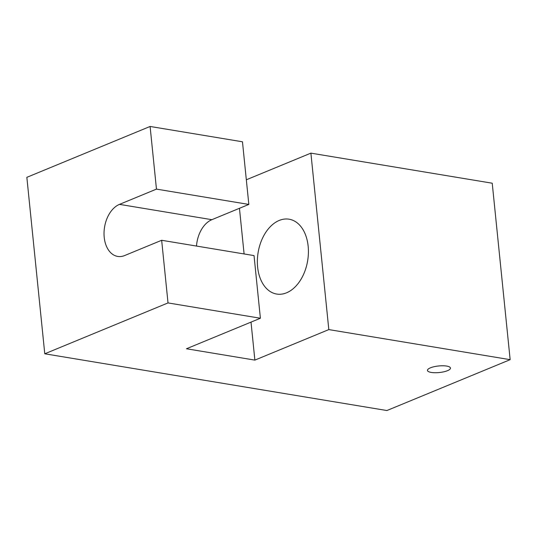 <?xml version="1.0" encoding="UTF-8"?>
<svg xmlns="http://www.w3.org/2000/svg" width="537" height="537" viewBox="0 0 537 537"><rect width="100%" height="100%" fill="white"/><g stroke="black" fill="none" stroke-linecap="round" stroke-linejoin="round"><path stroke-width="0.81" d="M446.663 366.073A11.566 3.296 174.2 0 0 434.131 366.697A11.566 3.296 174.2 0 0 427.459 370.423A11.566 3.296 174.2 0 0 431.258 372.43A11.566 3.296 174.2 0 0 443.797 371.805A11.566 3.296 174.2 0 0 450.469 368.087A11.566 3.296 174.2 0 0 446.663 366.073M257.619 267.05A37.932 25.105 99.4 0 1 289.094 219.203A37.932 25.105 99.4 0 1 308.151 246.194A37.932 25.105 99.4 0 1 276.676 294.048A37.932 25.105 99.4 0 1 257.619 267.05M254.035 255.599L161.657 240.281L168.021 302.922L260.391 318.246L254.035 255.599M196.502 246.06A26.83 17.755 99.4 0 1 211.86 219.687L248.832 204.429L156.462 189.111L119.483 204.369A26.83 17.755 -80.6 0 0 104.05 232.232A26.83 17.755 -80.6 0 0 117.697 256.424A26.83 17.755 -80.6 0 0 124.685 255.538L161.657 240.281M248.832 204.429L242.469 141.788L150.098 126.464L156.462 189.111M150.098 126.464L26.85 177.331L44.772 353.789L386.902 410.537L510.15 359.669L492.228 183.211L310.896 153.139L328.819 329.59L510.15 359.669M168.021 302.922L44.772 353.789M251.014 322.113L254.874 360.112L186.446 348.761L260.391 318.246M246.329 179.788L310.896 153.139M244.093 253.954L239.455 208.302M254.874 360.112L328.819 329.59M211.86 219.687L119.483 204.369"/></g></svg>
